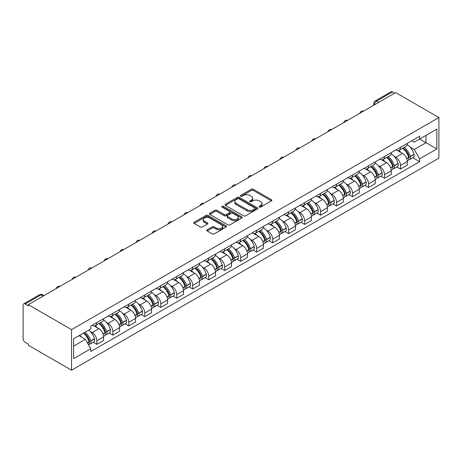 <?xml version="1.0" encoding="UTF-8"?>
<svg xmlns="http://www.w3.org/2000/svg" width="462" height="462" viewBox="0 0 462 462"><rect width="100%" height="100%" fill="white"/><g stroke="black" fill="none" stroke-linecap="round" stroke-linejoin="round"><path stroke-width="0.69" d="M259.355 207.045A0.993 0.578 0 0 0 260.759 207.045L271.442 200.878A1.421 0.82 0 0 0 271.858 200.3A1.421 0.82 0 0 0 271.442 199.717L253.343 189.27A1.421 0.82 0 0 0 251.334 189.27L240.65 195.438A0.993 0.578 0 0 0 240.361 195.842A0.993 0.578 0 0 0 240.65 196.252A0.993 0.578 0 0 0 242.059 196.252L243.439 195.449A4.551 2.628 0 0 1 249.878 195.449L251.386 196.321A4.551 2.628 0 0 1 252.72 198.181A4.551 2.628 0 0 1 251.386 200.034L250 200.837A0.993 0.578 0 0 0 249.711 201.241A0.993 0.578 0 0 0 250 201.646A0.993 0.578 0 0 0 251.409 201.646L252.795 200.849A4.551 2.628 0 0 1 259.228 200.849L260.735 201.721A4.551 2.628 0 0 1 262.07 203.58A4.551 2.628 0 0 1 260.735 205.434L259.355 206.237A0.993 0.578 0 0 0 259.061 206.641A0.993 0.578 0 0 0 259.355 207.045L259.355 206.237M207.19 229.787A1.421 0.82 0 0 0 206.774 230.371A1.421 0.82 0 0 0 207.19 230.948L212.272 233.882A1.421 0.82 0 0 0 214.281 233.882L226.149 227.033A1.421 0.82 0 0 0 226.565 226.449A1.421 0.82 0 0 0 226.149 225.872L208.044 215.419A1.421 0.82 0 0 0 206.035 215.419L194.173 222.274A1.421 0.82 0 0 0 193.757 222.851A1.421 0.82 0 0 0 194.173 223.435L200.306 226.975A1.421 0.82 0 0 0 202.316 226.975L207.392 224.041A1.421 0.82 0 0 0 207.808 223.464A1.421 0.82 0 0 0 207.392 222.88L204.354 221.125A3.806 2.195 0 0 1 203.24 219.571A3.806 2.195 0 0 1 205.584 217.544A3.806 2.195 0 0 1 209.731 218.018L221.645 224.896A3.806 2.195 0 0 1 222.759 226.449A3.806 2.195 0 0 1 220.414 228.482A3.806 2.195 0 0 1 216.268 228.003L214.281 226.859A1.421 0.82 0 0 0 212.272 226.859L207.19 229.787L207.19 230.948M71.552 329.631L28.326 304.672L395.668 92.591L438.9 117.544L71.552 329.631L71.552 370.206L438.9 158.12L438.9 117.544M243.543 215.829A1.421 0.82 0 0 0 245.553 215.829L257.415 208.98A1.421 0.82 0 0 0 257.836 208.397A1.421 0.82 0 0 0 257.415 207.819L239.316 197.366A1.421 0.82 0 0 0 237.306 197.366L225.444 204.216A1.421 0.82 0 0 0 225.029 204.799A1.421 0.82 0 0 0 225.444 205.376L243.543 215.829M222.372 207.265A0.993 0.578 0 0 1 223.383 207.403L241.765 218.018L229.914 224.855A1.421 0.82 0 0 1 227.905 224.855L209.806 214.403L209.806 213.242A1.421 0.82 0 0 0 209.39 213.825A1.421 0.82 0 0 0 209.806 214.403M209.806 213.242L214.882 210.314A1.421 0.82 0 0 1 216.897 210.314L224.237 214.553A1.421 0.82 0 0 0 226.247 214.553L229.614 212.607A1.421 0.82 0 0 0 230.03 212.023A1.421 0.82 0 0 0 229.614 211.446L221.974 207.034A0.993 0.578 0 0 1 221.679 206.624A0.993 0.578 0 0 1 222.297 206.098A0.993 0.578 0 0 1 223.383 206.219L241.782 216.845A1.421 0.82 0 0 1 242.198 217.423A1.421 0.82 0 0 1 241.782 218.006L241.782 216.845M28.326 304.672L28.326 305.856L25.15 304.025A2.899 1.675 -120 0 0 23.701 303.881A2.899 1.675 -120 0 0 23.1 305.209L23.1 338.681A2.899 1.675 -120 0 0 25.15 342.232L28.326 344.063L28.326 345.247L71.552 370.206M378.771 102.35L376.617 101.103A2.899 1.675 60 0 0 375.167 100.964L391.048 91.794A2.899 1.675 60 0 1 392.498 91.938L376.617 101.103A2.899 1.675 120 0 0 374.567 104.655L374.567 104.77M394.646 93.18L392.498 91.938M400.485 147.297A6.664 3.846 60 0 1 399.104 150.289L405.867 146.385A6.664 3.846 -120 0 0 407.247 143.393M394.069 156.306L395.772 157.294A6.664 3.846 60 0 1 400.485 165.454L407.247 161.55A6.664 3.846 -120 0 0 402.535 153.39L397.695 150.595M407.247 161.55L407.247 165.159L400.485 169.063L396.818 166.944M399.104 150.289A6.664 3.846 60 0 1 395.824 149.988M400.485 165.454L400.485 169.063M384.505 156.52A6.664 3.846 60 0 1 383.125 159.511L389.888 155.613A6.664 3.846 -120 0 0 391.268 152.622M380.838 176.172L384.505 178.286L391.268 174.382L391.268 170.778A6.664 3.846 -120 0 0 386.555 162.612L381.716 159.823M383.125 159.511A6.664 3.846 60 0 1 379.845 159.211M378.089 165.535L379.793 166.516A6.664 3.846 60 0 1 384.505 174.682L384.505 178.286M368.526 165.748A6.664 3.846 60 0 1 367.146 168.74L373.902 164.836A6.664 3.846 -120 0 0 375.283 161.844M364.859 185.395L368.526 187.514L375.283 183.61L375.283 180.001A6.664 3.846 -120 0 0 370.576 171.841L365.737 169.046M367.146 168.74A6.664 3.846 60 0 1 363.865 168.439M362.11 174.757L363.813 175.745A6.664 3.846 60 0 1 368.526 183.905L368.526 187.514M352.546 174.977A6.664 3.846 60 0 1 351.166 177.968L357.923 174.064A6.664 3.846 -120 0 0 359.303 171.073M348.879 194.623L352.546 196.737L359.303 192.839L359.303 189.229A6.664 3.846 -120 0 0 354.591 181.069L349.751 178.274M351.166 177.968A6.664 3.846 60 0 1 347.88 177.668M346.125 183.986L347.834 184.967A6.664 3.846 60 0 1 352.546 193.133L352.546 196.737M336.561 184.199A6.664 3.846 60 0 1 335.181 187.191L341.944 183.287A6.664 3.846 -120 0 0 343.324 180.296M332.9 203.852L336.561 205.965L343.324 202.061L343.324 198.452A6.664 3.846 -120 0 0 338.611 190.292L333.772 187.497M335.181 187.191A6.664 3.846 60 0 1 331.901 186.891M330.145 193.214L331.849 194.196A6.664 3.846 60 0 1 336.561 202.356L336.561 205.965M320.582 193.428A6.664 3.846 60 0 1 319.202 196.419L325.964 192.515A6.664 3.846 -120 0 0 327.344 189.524M316.915 213.074L320.582 215.194L327.344 211.29L327.344 207.681A6.664 3.846 -120 0 0 322.632 199.52L317.792 196.725M319.202 196.419A6.664 3.846 60 0 1 315.921 196.119M314.166 202.437L315.869 203.424A6.664 3.846 60 0 1 320.582 211.584L320.582 215.194M304.602 202.656A6.664 3.846 60 0 1 303.222 205.648L309.985 201.744A6.664 3.846 -120 0 0 311.365 198.752M300.935 222.303L304.602 224.417L311.365 220.513L311.365 216.909A6.664 3.846 -120 0 0 306.653 208.743L301.813 205.954M303.222 205.648A6.664 3.846 60 0 1 299.942 205.342M298.186 211.665L299.89 212.647A6.664 3.846 60 0 1 304.602 220.813L304.602 224.417M288.623 211.879A6.664 3.846 60 0 1 287.243 214.87L294.005 210.967A6.664 3.846 -120 0 0 295.385 207.975M284.956 231.526L288.623 233.645L295.385 229.741L295.385 226.132A6.664 3.846 -120 0 0 290.673 217.972L285.834 215.177M287.243 214.87A6.664 3.846 60 0 1 283.963 214.57M282.207 220.894L283.911 221.875A6.664 3.846 60 0 1 288.623 230.036L288.623 233.645M272.644 221.107A6.664 3.846 60 0 1 271.263 224.099L278.02 220.195A6.664 3.846 -120 0 0 279.4 217.204M268.976 240.754L272.644 242.873L279.4 238.97L279.4 235.36A6.664 3.846 -120 0 0 274.688 227.2L269.848 224.405M271.263 224.099A6.664 3.846 60 0 1 267.983 223.799M266.222 230.116L267.931 231.104A6.664 3.846 60 0 1 272.644 239.264L272.644 242.873M256.658 230.33A6.664 3.846 60 0 1 255.278 233.322L262.041 229.418A6.664 3.846 -120 0 0 263.421 226.426M252.997 249.982L256.658 252.096L263.421 248.192L263.421 244.589A6.664 3.846 -120 0 0 258.708 236.423L253.869 233.628M255.278 233.322A6.664 3.846 60 0 1 251.998 233.021M250.242 239.345L251.946 240.327A6.664 3.846 60 0 1 256.658 248.487L256.658 252.096M240.679 239.559A6.664 3.846 60 0 1 239.299 242.55L246.061 238.646A6.664 3.846 -120 0 0 247.441 235.655M237.012 259.205L240.679 261.325L247.441 257.421L247.441 253.811A6.664 3.846 -120 0 0 242.729 245.651L237.89 242.856M239.299 242.55A6.664 3.846 60 0 1 236.018 242.25M234.263 248.568L235.967 249.555A6.664 3.846 60 0 1 240.679 257.715L240.679 261.325M224.699 248.787A6.664 3.846 60 0 1 223.319 251.778L230.082 247.875A6.664 3.846 -120 0 0 231.462 244.883M221.032 268.434L224.699 270.547L231.462 266.649L231.462 263.04A6.664 3.846 -120 0 0 226.75 254.874L221.91 252.085M223.319 251.778A6.664 3.846 60 0 1 220.039 251.478M218.283 257.796L219.987 258.778A6.664 3.846 60 0 1 224.699 266.944L224.699 270.547M208.72 258.01A6.664 3.846 60 0 1 207.34 261.001L214.102 257.097A6.664 3.846 -120 0 0 215.483 254.106M205.053 277.656L208.72 279.776L215.483 275.872L215.483 272.262A6.664 3.846 -120 0 0 210.77 264.102L205.931 261.307M207.34 261.001A6.664 3.846 60 0 1 204.06 260.701M202.304 267.024L204.008 268.006A6.664 3.846 60 0 1 208.72 276.166L208.72 279.776M192.741 267.238A6.664 3.846 60 0 1 191.36 270.23L198.117 266.326A6.664 3.846 -120 0 0 199.497 263.334M189.073 286.885L192.741 289.004L199.497 285.1L199.497 281.491A6.664 3.846 -120 0 0 194.785 273.331L189.951 270.536M191.36 270.23A6.664 3.846 60 0 1 188.08 269.929M186.325 276.247L188.028 277.235A6.664 3.846 60 0 1 192.741 285.395L192.741 289.004M176.755 276.467A6.664 3.846 60 0 1 175.381 279.452L182.138 275.554A6.664 3.846 -120 0 0 183.518 272.563M173.094 296.113L176.761 298.227L183.518 294.323L183.518 290.719A6.664 3.846 -120 0 0 178.806 282.553L173.966 279.764M175.381 279.452A6.664 3.846 60 0 1 172.095 279.152M170.339 285.476L172.049 286.457A6.664 3.846 60 0 1 176.761 294.623L176.761 298.227M160.776 285.689A6.664 3.846 60 0 1 159.396 288.681L166.158 284.777A6.664 3.846 -120 0 0 167.539 281.785M157.109 305.336L160.776 307.455L167.539 303.551L167.539 299.942A6.664 3.846 -120 0 0 162.826 291.782L157.987 288.987M159.396 288.681A6.664 3.846 60 0 1 156.116 288.38M154.36 294.698L156.064 295.686A6.664 3.846 60 0 1 160.776 303.846L160.776 307.455M144.797 294.918A6.664 3.846 60 0 1 143.416 297.909L150.179 294.005A6.664 3.846 -120 0 0 151.559 291.014M141.129 314.564L144.797 316.684L151.559 312.78L151.559 309.17A6.664 3.846 -120 0 0 146.847 301.01L142.007 298.215M143.416 297.909A6.664 3.846 60 0 1 140.136 297.609M138.381 303.927L140.084 304.914A6.664 3.846 60 0 1 144.797 313.074L144.797 316.684M128.817 304.14A6.664 3.846 60 0 1 127.437 307.132L134.199 303.228A6.664 3.846 -120 0 0 135.58 300.236M125.15 323.793L128.817 325.906L135.58 322.002L135.58 318.399A6.664 3.846 -120 0 0 130.867 310.233L126.028 307.438M127.437 307.132A6.664 3.846 60 0 1 124.157 306.832M122.401 313.155L124.105 314.137A6.664 3.846 60 0 1 128.817 322.297L128.817 325.906M112.838 313.369A6.664 3.846 60 0 1 111.457 316.36L118.22 312.456A6.664 3.846 -120 0 0 119.594 309.465M109.171 333.015L112.838 335.135L119.6 331.231L119.6 327.622A6.664 3.846 -120 0 0 114.888 319.461L110.048 316.666M111.457 316.36A6.664 3.846 60 0 1 108.177 316.06M106.422 322.378L108.125 323.365A6.664 3.846 60 0 1 112.838 331.525L112.838 335.135M96.858 322.597A6.664 3.846 60 0 1 95.478 325.589L102.235 321.685A6.664 3.846 -120 0 0 103.615 318.693M93.191 342.244L96.858 344.357L103.615 340.454L103.615 336.85A6.664 3.846 -120 0 0 98.903 328.684L94.063 325.895M95.478 325.589A6.664 3.846 60 0 1 92.198 325.288M90.436 331.606L92.146 332.588A6.664 3.846 60 0 1 96.858 340.754L96.858 344.357M411.804 140.76L414.212 142.152L436.85 129.083L425.993 135.349L425.993 142.683L414.212 149.486L410.048 147.083M73.602 346.136L85.383 339.333L90.812 348.735L73.602 358.674L73.602 338.802L90.812 328.863L90.812 326.085L419.64 136.238L419.64 139.016L436.85 148.955L419.64 158.888L414.212 149.486M436.85 129.083L436.85 148.955M90.812 348.735L90.812 351.518L419.64 161.665L419.64 158.888M85.383 339.333L79.031 335.666M412.797 157.715L419.64 161.665M259.754 207.19L260.735 206.618A4.551 2.628 0 0 0 262.07 204.764L262.07 203.58M252.72 198.181L252.72 199.365A4.551 2.628 0 0 1 251.386 201.218L250.398 201.79M271.425 200.889L253.343 190.454A1.421 0.82 0 0 0 251.334 190.454L241.048 196.39M257.398 208.986L239.316 198.55A1.421 0.82 0 0 0 237.306 198.55L225.462 205.388L225.444 204.216M254.903 208.801A0.993 0.578 0 0 0 255.197 208.397A0.993 0.578 0 0 0 254.903 207.992L239.016 198.816A0.993 0.578 0 0 0 237.607 198.816L236.151 199.659A4.551 2.628 0 0 0 234.817 201.519A4.551 2.628 0 0 0 236.151 203.378L247.008 209.644A4.551 2.628 0 0 0 253.447 209.644L254.903 208.801L254.903 209.985A0.993 0.578 0 0 0 255.197 209.581L255.197 208.397M234.817 201.519L234.817 202.703A4.551 2.628 0 0 0 236.151 204.556L236.151 203.378M254.903 209.985L253.447 210.828A4.551 2.628 0 0 1 247.008 210.828L236.151 204.556M209.823 214.414L214.882 211.498L214.882 210.314M230.03 212.023L230.03 213.207A1.421 0.82 0 0 1 229.614 213.791L226.247 215.731A1.421 0.82 0 0 1 224.237 215.731L216.897 211.498A1.421 0.82 0 0 0 214.882 211.498M231.855 218.948A3.806 2.195 0 0 0 235.995 219.421A3.806 2.195 0 0 0 238.346 217.394A3.806 2.195 0 0 0 237.231 215.841L233.033 213.421A1.421 0.82 0 0 0 231.023 213.421L227.656 215.361A1.421 0.82 0 0 0 227.24 215.945A1.421 0.82 0 0 0 227.656 216.522L231.855 218.948L231.855 220.131A3.806 2.195 0 0 0 235.995 220.605A3.806 2.195 0 0 0 238.346 218.578L238.346 217.394M227.24 215.945L227.24 217.128A1.421 0.82 0 0 0 227.656 217.706L227.656 216.522M231.855 220.131L227.656 217.706M222.759 226.449L222.759 227.633A3.806 2.195 0 0 1 220.414 229.66A3.806 2.195 0 0 1 216.268 229.187L214.281 228.043A1.421 0.82 0 0 0 212.272 228.043L207.213 230.96M203.24 219.571L203.24 220.755A3.806 2.195 0 0 0 204.354 222.309L204.354 221.125M207.392 222.88L207.392 224.041L204.354 222.309M226.126 227.044L208.044 216.603A1.421 0.82 0 0 0 206.035 216.603L194.19 223.441L194.173 222.274M403.003 148.036A9.125 5.267 60 0 1 403.049 148.065A9.125 5.267 60 0 1 409.049 156.254L409.107 156.445A1.773 1.022 60 0 1 408.824 157.837A1.773 1.022 60 0 1 408.783 157.86M402.598 148.267A11.013 6.358 60 0 1 408.651 157.351L408.708 157.542A3.656 2.114 60 0 1 408.125 160.412L407.218 160.938M408.755 159.604A3.656 2.114 -120 0 0 409.765 159.471A3.656 2.114 -120 0 0 410.343 156.595L410.291 156.41A11.013 6.358 -120 0 0 404.238 147.32M407.109 144.56A11.013 6.358 60 0 1 414.027 154.25L414.085 154.435A3.656 2.114 60 0 1 413.507 157.311L409.765 159.471M398.845 150.416A11.013 6.358 60 0 1 401.143 152.587M406.496 152.599L407.9 153.413M387.017 157.265A9.125 5.267 60 0 1 387.064 157.294A9.125 5.267 60 0 1 393.07 165.483L393.127 165.673A1.773 1.022 60 0 1 392.844 167.065A1.773 1.022 60 0 1 392.804 167.082M386.619 157.496A11.013 6.358 60 0 1 392.671 166.58L392.723 166.77A3.656 2.114 60 0 1 392.146 169.641L391.239 170.166M392.775 168.832A3.656 2.114 -120 0 0 393.786 168.694A3.656 2.114 -120 0 0 394.363 165.823L394.311 165.633A11.013 6.358 -120 0 0 388.259 156.549M391.129 153.788A11.013 6.358 60 0 1 398.048 163.473L398.105 163.663A3.656 2.114 60 0 1 397.528 166.534L393.786 168.694M382.865 159.644A11.013 6.358 60 0 1 385.164 161.81M390.517 161.827L391.92 162.636M371.038 166.493A9.125 5.267 60 0 1 371.084 166.516A9.125 5.267 60 0 1 377.09 174.705L377.142 174.896A1.773 1.022 60 0 1 376.865 176.288A1.773 1.022 60 0 1 376.825 176.311M370.639 166.724A11.013 6.358 60 0 1 376.692 175.808L376.744 175.993A3.656 2.114 60 0 1 376.166 178.869L375.26 179.395M376.79 178.061A3.656 2.114 -120 0 0 377.806 177.922A3.656 2.114 -120 0 0 378.384 175.052L378.332 174.861A11.013 6.358 -120 0 0 372.28 165.777M375.15 163.017A11.013 6.358 60 0 1 382.068 172.701L382.12 172.892A3.656 2.114 60 0 1 381.543 175.762L377.806 177.922M366.886 168.867A11.013 6.358 60 0 1 369.184 171.038M374.538 171.055L375.941 171.864M355.059 175.716A9.125 5.267 60 0 1 355.105 175.745A9.125 5.267 60 0 1 361.111 183.934L361.163 184.124A1.773 1.022 60 0 1 360.886 185.516A1.773 1.022 60 0 1 360.845 185.539M354.66 175.947A11.013 6.358 60 0 1 360.712 185.031L360.764 185.222A3.656 2.114 60 0 1 360.187 188.092L359.274 188.617M360.81 187.283A3.656 2.114 -120 0 0 361.827 187.145A3.656 2.114 -120 0 0 362.404 184.274L362.347 184.084A11.013 6.358 -120 0 0 356.3 175M359.165 172.239A11.013 6.358 60 0 1 366.089 181.93L366.141 182.115A3.656 2.114 60 0 1 365.563 184.991L361.827 187.145M350.906 178.095A11.013 6.358 60 0 1 353.205 180.267M358.558 180.278L359.962 181.092M339.079 184.944A9.125 5.267 60 0 1 339.125 184.967A9.125 5.267 60 0 1 345.131 193.162L345.183 193.347A1.773 1.022 60 0 1 344.9 194.745A1.773 1.022 60 0 1 344.866 194.762M338.681 185.175A11.013 6.358 60 0 1 344.727 194.259L344.785 194.45A3.656 2.114 60 0 1 344.207 197.32L343.295 197.846M344.831 196.512A3.656 2.114 -120 0 0 345.847 196.373A3.656 2.114 -120 0 0 346.425 193.503L346.367 193.312A11.013 6.358 -120 0 0 340.321 184.228M343.185 181.468A11.013 6.358 60 0 1 350.109 191.153L350.161 191.343A3.656 2.114 60 0 1 349.584 194.213L345.847 196.373M334.921 187.318A11.013 6.358 60 0 1 337.225 189.489M342.579 189.507L343.982 190.315M323.1 194.173A9.125 5.267 60 0 1 323.146 194.196A9.125 5.267 60 0 1 329.152 202.385L329.204 202.575A1.773 1.022 60 0 1 328.921 203.967A1.773 1.022 60 0 1 328.88 203.99M322.701 194.398A11.013 6.358 60 0 1 328.748 203.482L328.805 203.673A3.656 2.114 60 0 1 328.228 206.549L327.315 207.074M328.852 205.74A3.656 2.114 -120 0 0 329.862 205.602A3.656 2.114 -120 0 0 330.44 202.726L330.388 202.541A11.013 6.358 -120 0 0 324.336 193.457M327.206 190.696A11.013 6.358 60 0 1 334.13 200.381L334.182 200.572A3.656 2.114 60 0 1 333.604 203.442L329.862 205.602M318.942 196.546A11.013 6.358 60 0 1 321.24 198.718M326.594 198.735L327.997 199.544M307.12 203.395A9.125 5.267 60 0 1 307.161 203.424A9.125 5.267 60 0 1 313.167 211.613L313.224 211.804A1.773 1.022 60 0 1 312.941 213.196A1.773 1.022 60 0 1 312.901 213.219M306.716 203.627A11.013 6.358 60 0 1 312.768 212.711L312.82 212.901A3.656 2.114 60 0 1 312.243 215.771L311.336 216.297M312.872 214.963A3.656 2.114 -120 0 0 313.883 214.824A3.656 2.114 -120 0 0 314.46 211.954L314.408 211.763A11.013 6.358 -120 0 0 308.356 202.679M311.226 199.919A11.013 6.358 60 0 1 318.145 209.604L318.202 209.794A3.656 2.114 60 0 1 317.625 212.67L313.883 214.824M302.962 205.775A11.013 6.358 60 0 1 305.261 207.946M310.614 207.958L312.017 208.772M291.135 212.624A9.125 5.267 60 0 1 291.181 212.647A9.125 5.267 60 0 1 297.187 220.836L297.239 221.027A1.773 1.022 60 0 1 296.962 222.424A1.773 1.022 60 0 1 296.922 222.441M290.737 212.855A11.013 6.358 60 0 1 296.789 221.939L296.841 222.124A3.656 2.114 60 0 1 296.263 225L295.357 225.525M296.893 224.191A3.656 2.114 -120 0 0 297.903 224.053A3.656 2.114 -120 0 0 298.481 221.183L298.429 220.992A11.013 6.358 -120 0 0 292.377 211.908M295.247 209.147A11.013 6.358 60 0 1 302.165 218.832L302.223 219.023A3.656 2.114 60 0 1 301.64 221.893L297.903 224.053M286.983 214.997A11.013 6.358 60 0 1 289.281 217.169M294.635 217.186L296.038 217.995M275.156 221.847A9.125 5.267 60 0 1 275.202 221.875A9.125 5.267 60 0 1 281.208 230.064L281.26 230.255A1.773 1.022 60 0 1 280.983 231.647A1.773 1.022 60 0 1 280.942 231.67M274.757 222.078A11.013 6.358 60 0 1 280.809 231.162L280.861 231.352A3.656 2.114 60 0 1 280.284 234.222L279.377 234.748M280.908 233.414A3.656 2.114 -120 0 0 281.924 233.281A3.656 2.114 -120 0 0 282.501 230.405L282.449 230.215A11.013 6.358 -120 0 0 276.397 221.131M279.262 218.37A11.013 6.358 60 0 1 286.186 228.061L286.238 228.245A3.656 2.114 60 0 1 285.66 231.121L281.924 233.281M271.003 224.226A11.013 6.358 60 0 1 273.302 226.397M278.655 226.409L280.059 227.223M259.176 231.075A9.125 5.267 60 0 1 259.222 231.104A9.125 5.267 60 0 1 265.228 239.293L265.28 239.478A1.773 1.022 60 0 1 265.003 240.875A1.773 1.022 60 0 1 264.963 240.893M258.778 231.306A11.013 6.358 60 0 1 264.83 240.39L264.882 240.581A3.656 2.114 60 0 1 264.304 243.451L263.392 243.976M264.928 242.642A3.656 2.114 -120 0 0 265.945 242.504A3.656 2.114 -120 0 0 266.522 239.634L266.464 239.443A11.013 6.358 -120 0 0 260.418 230.359M263.282 227.599A11.013 6.358 60 0 1 270.206 237.283L270.258 237.474A3.656 2.114 60 0 1 269.681 240.344L265.945 242.504M255.024 233.454A11.013 6.358 60 0 1 257.322 235.62M262.676 235.637L264.079 236.446M243.197 240.304A9.125 5.267 60 0 1 243.243 240.327A9.125 5.267 60 0 1 249.249 248.516L249.301 248.706A1.773 1.022 60 0 1 249.018 250.098A1.773 1.022 60 0 1 248.978 250.121M242.798 240.535A11.013 6.358 60 0 1 248.845 249.619L248.903 249.803A3.656 2.114 60 0 1 248.325 252.679L247.413 253.205M248.949 251.871A3.656 2.114 -120 0 0 249.959 251.732A3.656 2.114 -120 0 0 250.543 248.856L250.485 248.672A11.013 6.358 -120 0 0 244.433 239.587M247.303 236.827A11.013 6.358 60 0 1 254.227 246.512L254.279 246.702A3.656 2.114 60 0 1 253.702 249.572L249.959 251.732M239.039 242.677A11.013 6.358 60 0 1 241.343 244.848M246.691 244.866L248.1 245.674M227.217 249.526A9.125 5.267 60 0 1 227.264 249.555A9.125 5.267 60 0 1 233.264 257.744L233.322 257.935A1.773 1.022 60 0 1 233.039 259.326A1.773 1.022 60 0 1 232.998 259.349M226.813 249.757A11.013 6.358 60 0 1 232.865 258.841L232.923 259.032A3.656 2.114 60 0 1 232.34 261.902L231.433 262.428M232.969 261.094A3.656 2.114 -120 0 0 233.98 260.955A3.656 2.114 -120 0 0 234.557 258.085L234.505 257.894A11.013 6.358 -120 0 0 228.453 248.81M231.323 246.05A11.013 6.358 60 0 1 238.242 255.74L238.3 255.925A3.656 2.114 60 0 1 237.722 258.801L233.98 260.955M223.059 251.905A11.013 6.358 60 0 1 225.358 254.077M230.711 254.088L232.115 254.903M211.232 258.755A9.125 5.267 60 0 1 211.278 258.778A9.125 5.267 60 0 1 217.284 266.972L217.342 267.157A1.773 1.022 60 0 1 217.059 268.555A1.773 1.022 60 0 1 217.019 268.572M210.834 258.986A11.013 6.358 60 0 1 216.886 268.07L216.938 268.26A3.656 2.114 60 0 1 216.36 271.13L215.454 271.656M216.99 270.322A3.656 2.114 -120 0 0 218 270.183A3.656 2.114 -120 0 0 218.578 267.313L218.526 267.123A11.013 6.358 -120 0 0 212.474 258.039M215.344 255.278A11.013 6.358 60 0 1 222.262 264.963L222.32 265.153A3.656 2.114 60 0 1 221.743 268.024L218 270.183M207.08 261.128A11.013 6.358 60 0 1 209.378 263.3M214.732 263.317L216.135 264.125M195.253 267.977A9.125 5.267 60 0 1 195.299 268.006A9.125 5.267 60 0 1 201.305 276.195L201.357 276.386A1.773 1.022 60 0 1 201.08 277.778A1.773 1.022 60 0 1 201.039 277.801M194.854 268.208A11.013 6.358 60 0 1 200.906 277.292L200.958 277.483A3.656 2.114 60 0 1 200.381 280.359L199.474 280.879M201.005 279.545A3.656 2.114 -120 0 0 202.021 279.412A3.656 2.114 -120 0 0 202.599 276.536L202.547 276.351A11.013 6.358 -120 0 0 196.494 267.267M199.359 264.507A11.013 6.358 60 0 1 206.283 274.191L206.335 274.382A3.656 2.114 60 0 1 205.757 277.252L202.021 279.412M191.101 270.357A11.013 6.358 60 0 1 193.399 272.528M198.752 272.545L200.156 273.354M179.273 277.206A9.125 5.267 60 0 1 179.32 277.235A9.125 5.267 60 0 1 185.326 285.424L185.377 285.614A1.773 1.022 60 0 1 185.1 287.006A1.773 1.022 60 0 1 185.06 287.029M178.875 277.437A11.013 6.358 60 0 1 184.927 286.521L184.979 286.711A3.656 2.114 60 0 1 184.402 289.582L183.489 290.107M185.025 288.773A3.656 2.114 -120 0 0 186.042 288.635A3.656 2.114 -120 0 0 186.619 285.764L186.561 285.574A11.013 6.358 -120 0 0 180.515 276.49M183.379 273.729A11.013 6.358 60 0 1 190.304 283.414L190.356 283.604A3.656 2.114 60 0 1 189.778 286.475L186.042 288.635M175.121 279.585A11.013 6.358 60 0 1 177.42 281.751M182.773 281.768L184.176 282.577M163.294 286.434A9.125 5.267 60 0 1 163.34 286.457A9.125 5.267 60 0 1 169.346 294.646L169.398 294.837A1.773 1.022 60 0 1 169.115 296.229A1.773 1.022 60 0 1 169.08 296.252M162.895 286.665A11.013 6.358 60 0 1 168.942 295.749L169 295.934A3.656 2.114 60 0 1 168.422 298.81L167.51 299.336M169.046 298.002A3.656 2.114 -120 0 0 170.062 297.863A3.656 2.114 -120 0 0 170.64 294.993L170.582 294.802A11.013 6.358 -120 0 0 164.536 285.718M167.4 282.958A11.013 6.358 60 0 1 174.324 292.642L174.376 292.833A3.656 2.114 60 0 1 173.799 295.703L170.062 297.863M159.136 288.808A11.013 6.358 60 0 1 161.44 290.979M166.794 290.996L168.197 291.805M147.314 295.657A9.125 5.267 60 0 1 147.361 295.686A9.125 5.267 60 0 1 153.367 303.875L153.419 304.065A1.773 1.022 60 0 1 153.136 305.457A1.773 1.022 60 0 1 153.095 305.48M146.916 295.888A11.013 6.358 60 0 1 152.962 304.972L153.02 305.163A3.656 2.114 60 0 1 152.443 308.033L151.53 308.558M153.066 307.224A3.656 2.114 -120 0 0 154.077 307.091A3.656 2.114 -120 0 0 154.655 304.215L154.603 304.025A11.013 6.358 -120 0 0 148.55 294.941M151.421 292.18A11.013 6.358 60 0 1 158.345 301.871L158.397 302.056A3.656 2.114 60 0 1 157.819 304.932L154.077 307.091M143.156 298.036A11.013 6.358 60 0 1 145.455 300.208M150.808 300.219L152.212 301.033M131.329 304.885A9.125 5.267 60 0 1 131.375 304.914A9.125 5.267 60 0 1 137.381 313.103L137.439 313.288A1.773 1.022 60 0 1 137.156 314.686A1.773 1.022 60 0 1 137.116 314.703M130.931 305.116A11.013 6.358 60 0 1 136.983 314.2L137.035 314.391A3.656 2.114 60 0 1 136.457 317.261L135.551 317.787M137.087 316.453A3.656 2.114 -120 0 0 138.098 316.314A3.656 2.114 -120 0 0 138.675 313.444L138.623 313.253A11.013 6.358 -120 0 0 132.571 304.169M135.441 301.409A11.013 6.358 60 0 1 142.36 311.093L142.417 311.284A3.656 2.114 60 0 1 141.84 314.154L138.098 316.314M127.177 307.265A11.013 6.358 60 0 1 129.475 309.43M134.829 309.448L136.232 310.256M115.35 314.114A9.125 5.267 60 0 1 115.396 314.137A9.125 5.267 60 0 1 121.402 322.326L121.454 322.516A1.773 1.022 60 0 1 121.177 323.908A1.773 1.022 60 0 1 121.136 323.931M114.951 314.339A11.013 6.358 60 0 1 121.004 323.429L121.056 323.614A3.656 2.114 60 0 1 120.478 326.49L119.571 327.015M121.102 325.681A3.656 2.114 -120 0 0 122.118 325.543A3.656 2.114 -120 0 0 122.696 322.667L122.644 322.482A11.013 6.358 -120 0 0 116.591 313.398M119.462 310.637A11.013 6.358 60 0 1 126.38 320.322L126.432 320.512A3.656 2.114 60 0 1 125.855 323.383L122.118 325.543M111.198 316.487A11.013 6.358 60 0 1 113.496 318.659M118.85 318.676L120.253 319.485M99.37 323.336A9.125 5.267 60 0 1 99.417 323.365A9.125 5.267 60 0 1 105.423 331.554L105.475 331.745A1.773 1.022 60 0 1 105.197 333.137A1.773 1.022 60 0 1 105.157 333.16M98.972 323.567A11.013 6.358 60 0 1 105.024 332.652L105.076 332.842A3.656 2.114 60 0 1 104.499 335.712L103.586 336.238M105.122 334.904A3.656 2.114 -120 0 0 106.139 334.765A3.656 2.114 -120 0 0 106.716 331.895L106.664 331.704A11.013 6.358 -120 0 0 100.612 322.62M103.476 319.86A11.013 6.358 60 0 1 110.401 329.545L110.453 329.735A3.656 2.114 60 0 1 109.875 332.611L106.139 334.765M95.218 325.716A11.013 6.358 60 0 1 97.517 327.887M102.87 327.899L104.273 328.713M83.882 332.865A9.125 5.267 60 0 1 89.443 340.783L89.495 340.968A1.773 1.022 60 0 1 89.218 342.365A1.773 1.022 60 0 1 89.178 342.382M83.42 333.131A11.013 6.358 60 0 1 89.045 341.88L89.097 342.071A3.656 2.114 60 0 1 88.594 344.895M89.143 344.132A3.656 2.114 -120 0 0 90.159 343.994A3.656 2.114 -120 0 0 90.737 341.123L90.679 340.933A11.013 6.358 -120 0 0 85.06 332.184M88.796 330.03A11.013 6.358 60 0 1 94.421 338.773L94.473 338.964A3.656 2.114 60 0 1 93.896 341.834L90.159 343.994M79.678 335.291A11.013 6.358 60 0 1 81.537 337.11M86.891 337.127L88.294 337.936M374.67 104.712L374.567 104.655A2.899 1.675 0 0 1 373.718 103.471L373.718 105.261M112.838 331.525L119.6 327.622M128.817 322.297L135.58 318.399M144.797 313.074L151.559 309.17M160.776 303.846L167.539 299.942M176.761 294.623L183.518 290.719M192.741 285.395L199.497 281.491M208.72 276.166L215.483 272.262M224.699 266.944L231.462 263.04M240.679 257.715L247.441 253.811M256.658 248.487L263.421 244.589M272.644 239.264L279.4 235.36M288.623 230.036L295.385 226.132M304.602 220.813L311.365 216.909M320.582 211.584L327.344 207.681M336.561 202.356L343.324 198.452M352.546 193.133L359.303 189.229M368.526 183.905L375.283 180.001M384.505 174.682L391.268 170.778M96.858 340.754L103.615 336.85M92.146 332.588L98.903 328.684M108.125 323.365L114.888 319.461M124.105 314.137L130.867 310.233M140.084 304.914L146.847 301.01M156.064 295.686L162.826 291.782M172.049 286.457L178.806 282.553M188.028 277.235L194.785 273.331M204.008 268.006L210.77 264.102M219.987 258.778L226.75 254.874M235.967 249.555L242.729 245.651M251.946 240.327L258.708 236.423M267.931 231.104L274.688 227.2M283.911 221.875L290.673 217.972M299.89 212.647L306.653 208.743M315.869 203.424L322.632 199.52M331.849 194.196L338.611 190.292M347.834 184.967L354.591 181.069M363.813 175.745L370.576 171.841M379.793 166.516L386.555 162.612M395.772 157.294L402.535 153.39M363.323 111.261A2.899 1.675 120 0 0 362.046 112M347.343 120.49A2.899 1.675 120 0 0 346.067 121.229M331.364 129.718A2.899 1.675 120 0 0 330.087 130.457M315.384 138.941A2.899 1.675 120 0 0 314.102 139.68M299.405 148.169A2.899 1.675 120 0 0 298.123 148.908M283.425 157.398A2.899 1.675 120 0 0 282.143 158.131M267.44 166.62A2.899 1.675 120 0 0 266.164 167.359M251.461 175.849A2.899 1.675 120 0 0 250.185 176.588M235.481 185.071A2.899 1.675 120 0 0 234.199 185.811M219.502 194.3A2.899 1.675 120 0 0 218.22 195.039M203.523 203.528A2.899 1.675 120 0 0 202.24 204.268M187.537 212.751A2.899 1.675 120 0 0 186.261 213.49M171.558 221.979A2.899 1.675 120 0 0 170.282 222.719M155.578 231.202A2.899 1.675 120 0 0 154.302 231.941M139.599 240.431A2.899 1.675 120 0 0 138.317 241.17M123.62 249.659A2.899 1.675 120 0 0 122.338 250.398M107.634 258.882A2.899 1.675 120 0 0 106.358 259.621M91.655 268.11A2.899 1.675 120 0 0 90.379 268.849M75.676 277.339A2.899 1.675 120 0 0 74.399 278.072M59.696 286.561A2.899 1.675 120 0 0 58.414 287.3M43.18 296.102L41.026 294.854L25.15 304.025M44.029 295.611L42.475 294.716A2.899 1.675 120 0 0 41.026 294.854A2.899 1.675 60 0 0 39.576 294.716L23.701 303.881M260.735 206.618L260.735 205.434M250 201.646L250 200.837M251.386 201.218L251.386 200.034M240.65 196.252L240.65 195.438M251.334 190.454L251.334 189.27M253.343 190.454L253.343 189.27M271.442 200.878L271.442 199.717M237.306 198.55L237.306 197.366M239.316 198.55L239.316 197.366M257.415 208.98L257.415 207.819M247.008 210.828L247.008 209.644M253.447 210.828L253.447 209.644M216.897 211.498L216.897 210.314M224.237 215.731L224.237 214.553M226.247 215.731L226.247 214.553M229.614 213.791L229.614 212.607M223.383 207.403L223.383 206.219M212.272 228.043L212.272 226.859M214.281 228.043L214.281 226.859M216.268 229.187L216.268 228.003M206.035 216.603L206.035 215.419M208.044 216.603L208.044 215.419M226.149 227.033L226.149 225.872M406.704 158.697L408.708 157.542M410.343 156.595L414.085 154.435M410.291 156.41L414.027 154.25M406.635 158.518L409.193 157.028M390.725 167.925L392.723 166.77M394.363 165.823L398.105 163.663M394.311 165.633L398.048 163.473M390.656 167.746L393.214 166.251M374.74 177.154L376.744 175.993M378.384 175.052L382.12 172.892M378.332 174.861L382.068 172.701M376.686 175.791L377.235 175.479M374.676 176.969L376.692 175.808M358.76 186.377L360.764 185.222M362.404 184.274L366.141 182.115M362.347 184.084L366.089 181.93M358.697 186.198L361.249 184.702M342.781 195.605L344.785 194.45M346.425 193.503L350.161 191.343M346.367 193.312L350.109 191.153M344.727 194.242L345.27 193.93M342.712 195.42L344.727 194.259M326.801 204.828L328.805 203.673M330.44 202.726L334.182 200.572M330.388 202.541L334.13 200.381M326.732 204.649L329.291 203.159M310.822 214.056L312.82 212.901M314.46 211.954L318.202 209.794M314.408 211.763L318.145 209.604M312.762 212.699L313.311 212.381M310.753 213.877L312.768 212.711M294.837 223.285L296.841 222.124M298.481 221.183L302.223 219.023M298.429 220.992L302.165 218.832M294.773 223.1L297.332 221.61M278.857 232.507L280.861 231.352M282.501 230.405L286.238 228.245M282.449 230.215L286.186 228.061M280.804 231.15L281.346 230.833M278.794 232.328L280.809 231.162M262.878 241.736L264.882 240.581M266.522 239.634L270.258 237.474M266.464 239.443L270.206 237.283M264.824 240.379L265.367 240.061M262.809 241.557L264.83 240.39M246.899 250.964L248.903 249.803M250.543 248.856L254.279 246.702M250.485 248.672L254.227 246.512M248.845 249.601L249.388 249.289M246.829 250.779L248.845 249.619M230.919 260.187L232.923 259.032M234.557 258.085L238.3 255.925M234.505 257.894L238.242 255.74M230.85 260.008L233.408 258.512M214.94 269.415L216.938 268.26M218.578 267.313L222.32 265.153M218.526 267.123L222.262 264.963M216.88 268.052L217.429 267.741M214.87 269.231L216.886 268.07M198.955 278.638L200.958 277.483M202.599 276.536L206.335 274.382M202.547 276.351L206.283 274.191M198.891 278.459L201.444 276.969M182.975 287.866L184.979 286.711M186.619 285.764L190.356 283.604M186.561 285.574L190.304 283.414M184.921 286.509L185.464 286.192M182.906 287.687L184.927 286.521M166.996 297.095L169 295.934M170.64 294.993L174.376 292.833M170.582 294.802L174.324 292.642M166.926 296.91L169.485 295.42M151.016 306.318L153.02 305.163M154.655 304.215L158.397 302.056M154.603 304.025L158.345 301.871M152.962 304.96L153.505 304.643M150.947 306.139L152.962 304.972M135.037 315.546L137.035 314.391M138.675 313.444L142.417 311.284M138.623 313.253L142.36 311.093M134.968 315.361L137.526 313.871M119.052 324.774L121.056 323.614M122.696 322.667L126.432 320.512M122.644 322.482L126.38 320.322M120.998 323.412L121.546 323.1M118.988 324.59L121.004 323.429M103.072 333.997L105.076 332.842M106.716 331.895L110.453 329.735M106.664 331.704L110.401 329.545M103.009 333.818L105.561 332.322M87.497 342.995L89.097 342.071M90.737 341.123L94.473 338.964M90.679 340.933L94.421 338.773M89.039 341.863L89.582 341.551M87.399 342.827L89.045 341.88M363.571 111.123A2.899 2.899 0 0 0 359.852 113.265M347.591 120.345A2.899 2.899 0 0 0 343.872 122.494M331.612 129.574A2.899 2.899 0 0 0 327.893 131.722M315.627 138.802A2.899 2.899 0 0 0 311.914 140.945M299.647 148.025A2.899 2.899 0 0 0 295.934 150.173M283.668 157.253A2.899 2.899 0 0 0 279.949 159.402M267.689 166.482A2.899 2.899 0 0 0 263.969 168.624M251.709 175.704A2.899 2.899 0 0 0 247.99 177.853M235.73 184.933A2.899 2.899 0 0 0 232.011 187.075M219.745 194.155A2.899 2.899 0 0 0 216.031 196.304M203.765 203.384A2.899 2.899 0 0 0 200.046 205.532M187.786 212.612A2.899 2.899 0 0 0 184.067 214.755M171.806 221.835A2.899 2.899 0 0 0 168.087 223.983M155.827 231.064A2.899 2.899 0 0 0 152.108 233.212M139.842 240.292A2.899 2.899 0 0 0 136.128 242.435M123.862 249.515A2.899 2.899 0 0 0 120.149 251.663M107.883 258.743A2.899 2.899 0 0 0 104.164 260.886M91.903 267.966A2.899 2.899 0 0 0 88.184 270.114M75.924 277.194A2.899 2.899 0 0 0 72.205 279.343M59.944 286.423A2.899 2.899 0 0 0 56.225 288.565M42.475 294.716A2.899 2.899 0 0 0 39.576 294.716M375.167 100.964A2.899 2.899 0 0 0 373.718 103.471"/></g></svg>
